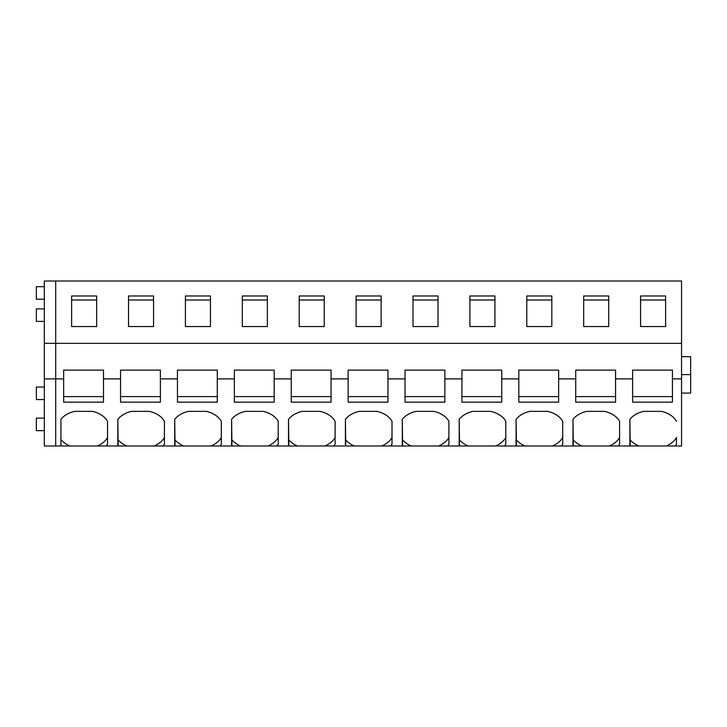 <?xml version="1.0" encoding="UTF-8"?>
<svg xmlns="http://www.w3.org/2000/svg" width="727" height="727" viewBox="0 0 727 727"><rect width="100%" height="100%" fill="white"/><g stroke="black" fill="none" stroke-linecap="round" stroke-linejoin="round"><path stroke-width="1.09" d="M44.32 399.55L36.35 399.55L36.35 387.037L44.32 387.037M60.923 445.996L60.923 419.343L60.923 445.996L55.697 445.996L55.697 343.335L55.697 445.996L44.32 445.996L44.32 378.885L63.658 378.885L63.658 402.149L103.488 402.149L103.488 378.885L120.555 378.885L120.555 402.149L160.385 402.149L160.385 378.885L177.452 378.885L177.452 402.149L217.282 402.149L217.282 378.885L234.348 378.885L234.348 402.149L274.17 402.149L274.17 378.885L291.245 378.885L291.245 402.149L331.067 402.149L331.067 378.885L348.142 378.885L348.142 402.149L387.964 402.149L387.964 378.885L405.03 378.885L405.03 402.149L444.86 402.149L444.86 378.885L461.927 378.885L461.927 402.149L501.757 402.149L501.757 378.885L518.824 378.885L518.824 402.149L558.654 402.149L558.654 378.885L575.72 378.885L575.72 402.149L615.551 402.149L615.551 378.885L632.617 378.885L632.617 402.149L672.448 402.149L672.448 378.885L681.544 378.885L681.544 445.996L675.238 445.996A23.9 16.894 0 0 0 676.483 444.106L676.483 437.509A23.9 16.894 180 0 1 675.238 439.399A23.9 16.894 180 0 1 666.141 445.987M681.544 378.885L681.544 281.004L55.697 281.004L55.697 343.335L44.32 343.335L44.32 378.885M60.923 419.343A23.9 16.894 0 0 1 74.69 411.364L92.456 411.364A23.9 16.894 0 0 1 104.733 417.661A23.9 16.894 0 0 1 107.532 421.315L107.532 444.106A23.9 16.894 0 0 1 106.287 445.996L117.819 445.996L117.819 419.343A23.9 16.894 0 0 1 131.587 411.364L149.344 411.364A23.9 16.894 0 0 1 161.63 417.661A23.9 16.894 0 0 1 164.42 421.315L164.42 444.106A23.9 16.894 0 0 1 163.175 445.996L174.716 445.996L174.716 419.343A23.9 16.894 0 0 1 188.484 411.364L206.241 411.364A23.9 16.894 0 0 1 218.527 417.661A23.9 16.894 0 0 1 221.317 421.315L221.317 444.106A23.9 16.894 0 0 1 220.072 445.996L231.613 445.996L231.613 419.343A23.9 16.894 0 0 1 245.381 411.364L263.138 411.364A23.9 16.894 0 0 1 275.424 417.661A23.9 16.894 0 0 1 278.214 421.315L278.214 444.106A23.9 16.894 0 0 1 276.969 445.996L288.51 445.996L288.51 419.343A23.9 16.894 0 0 1 302.278 411.364L320.034 411.364A23.9 16.894 0 0 1 332.312 417.661A23.9 16.894 0 0 1 335.111 421.315L335.111 444.106A23.9 16.894 0 0 1 333.866 445.996L345.407 445.996L345.407 419.343A23.9 16.894 0 0 1 359.174 411.364L376.931 411.364A23.9 16.894 0 0 1 389.209 417.661A23.9 16.894 0 0 1 392.007 421.315L392.007 444.106A23.9 16.894 0 0 1 390.762 445.996L402.304 445.996L402.304 419.343A23.9 16.894 0 0 1 416.071 411.364L433.828 411.364A23.9 16.894 0 0 1 446.105 417.661A23.9 16.894 0 0 1 448.904 421.315L448.904 444.106A23.9 16.894 0 0 1 447.659 445.996L459.191 445.996L459.191 419.343A23.9 16.894 0 0 1 472.968 411.364L490.725 411.364A23.9 16.894 0 0 1 503.002 417.661A23.9 16.894 0 0 1 505.801 421.315L505.801 444.106A23.9 16.894 0 0 1 504.556 445.996L516.088 445.996L516.088 419.343A23.9 16.894 0 0 1 529.856 411.364L547.622 411.364A23.9 16.894 0 0 1 559.899 417.661A23.9 16.894 0 0 1 562.698 421.315L562.698 444.106A23.9 16.894 0 0 1 561.444 445.996L572.985 445.996L572.985 419.343A23.9 16.894 0 0 1 586.753 411.364L604.51 411.364A23.9 16.894 0 0 1 616.796 417.661A23.9 16.894 0 0 1 619.586 421.315L619.586 444.106A23.9 16.894 0 0 1 618.341 445.996L629.882 445.996L629.882 419.343A23.9 16.894 0 0 1 643.649 411.364L661.406 411.364A23.9 16.894 0 0 1 673.693 417.661A23.9 16.894 0 0 1 676.483 421.315M629.882 445.996L675.238 445.996M572.985 445.996L618.341 445.996M516.088 445.996L561.444 445.996M459.191 445.996L504.556 445.996M402.304 445.996L447.659 445.996M345.407 445.996L390.762 445.996M288.51 445.996L333.866 445.996M231.613 445.996L276.969 445.996M174.716 445.996L220.072 445.996M117.819 445.996L163.175 445.996M61.25 445.996L106.287 445.996M681.544 343.335L55.697 343.335L55.697 281.004L44.32 281.004L44.32 343.335M665.614 295.971L640.578 295.971L640.578 326.55L665.614 326.55L665.614 295.971M381.139 295.971L356.103 295.971L356.103 326.55L381.139 326.55L381.139 295.971M324.242 326.55L299.206 326.55L299.206 295.971L324.242 295.971L324.242 326.55L324.242 299.997L299.206 299.997L299.206 326.55M494.933 295.971L469.896 295.971L469.896 326.55L494.933 326.55L494.933 295.971M438.036 326.55L413 326.55L413 295.971L438.036 295.971L438.036 326.55L438.036 299.997L413 299.997L413 326.55M153.551 295.971L128.525 295.971L128.525 326.55L153.551 326.55L153.551 295.971M96.664 295.971L71.628 295.971L71.628 326.55L96.664 326.55L96.664 295.971M267.345 326.55L242.309 326.55L242.309 295.971L267.345 295.971L267.345 326.55L267.345 299.997L242.309 299.997L242.309 326.55M210.448 295.971L185.412 295.971L185.412 326.55L210.448 326.55L210.448 295.971M608.717 295.971L583.69 295.971L583.69 326.55L608.717 326.55L608.717 295.971M551.82 326.55L526.793 326.55L526.793 295.971L551.82 295.971L551.82 326.55L551.82 299.997L526.793 299.997L526.793 326.55M103.488 378.885L103.488 370.116L63.658 370.116L63.658 378.885M160.385 378.885L160.385 370.116L120.555 370.116L120.555 378.885M217.282 378.885L217.282 370.116L177.452 370.116L177.452 378.885M274.17 378.885L274.17 370.116L234.348 370.116L234.348 378.885M331.067 378.885L331.067 370.116L291.245 370.116L291.245 378.885M387.964 378.885L387.964 370.116L348.142 370.116L348.142 378.885M444.86 378.885L444.86 370.116L405.03 370.116L405.03 378.885M501.757 378.885L501.757 370.116L461.927 370.116L461.927 378.885M558.654 378.885L558.654 370.116L518.824 370.116L518.824 378.885M615.551 378.885L615.551 370.116L575.72 370.116L575.72 378.885M672.448 378.885L672.448 370.116L632.617 370.116L632.617 378.885M44.32 299.206L36.35 299.206L36.35 286.692L44.32 286.692M44.32 321.398L36.35 321.398L36.35 308.884L44.32 308.884M44.32 430.629L36.35 430.629L36.35 418.116L44.32 418.116M103.488 396.588L63.658 396.588M97.191 445.987A23.9 16.894 180 0 0 106.287 439.399A23.9 16.894 180 0 0 107.532 437.509L107.532 421.315M61.25 439.88A23.9 16.894 180 0 0 69.965 445.987M71.628 326.55L71.628 299.997L96.664 299.997L96.664 326.55M160.385 396.588L120.555 396.588M154.079 445.987A23.9 16.894 180 0 0 163.175 439.399A23.9 16.894 180 0 0 164.42 437.509L164.42 421.315M118.147 445.996L117.819 419.343M118.147 439.88A23.9 16.894 180 0 0 126.852 445.987M128.525 326.55L128.525 299.997L153.551 299.997L153.551 326.55M217.282 396.588L177.452 396.588M210.975 445.987A23.9 16.894 180 0 0 220.072 439.399A23.9 16.894 180 0 0 221.317 437.509L221.317 421.315M175.043 445.996L174.716 419.343M175.043 439.88A23.9 16.894 180 0 0 183.749 445.987M185.412 326.55L185.412 299.997L210.448 299.997L210.448 326.55M274.17 396.588L234.348 396.588M267.872 445.987A23.9 16.894 180 0 0 276.969 439.399A23.9 16.894 180 0 0 278.214 437.509L278.214 421.315M231.94 445.996L231.613 419.343M231.94 439.88A23.9 16.894 180 0 0 240.646 445.987M331.067 396.588L291.245 396.588M324.769 445.987A23.9 16.894 180 0 0 333.866 439.399A23.9 16.894 180 0 0 335.111 437.509L335.111 421.315M288.828 445.996L288.51 419.343M288.828 439.88A23.9 16.894 180 0 0 297.543 445.987M387.964 396.588L348.142 396.588M381.666 445.987A23.9 16.894 180 0 0 390.762 439.399A23.9 16.894 180 0 0 392.007 437.509L392.007 421.315M345.725 445.996L345.407 419.343M345.725 439.88A23.9 16.894 180 0 0 354.44 445.987M356.103 326.55L356.103 299.997L381.139 299.997L381.139 326.55M444.86 396.588L405.03 396.588M438.563 445.987A23.9 16.894 180 0 0 447.659 439.399A23.9 16.894 180 0 0 448.904 437.509L448.904 421.315M402.622 445.996L402.304 419.343M402.622 439.88A23.9 16.894 180 0 0 411.337 445.987M501.757 396.588L461.927 396.588M495.46 445.987A23.9 16.894 180 0 0 504.556 439.399A23.9 16.894 180 0 0 505.801 437.509L505.801 421.315M459.519 445.996L459.191 419.343M459.519 439.88A23.9 16.894 180 0 0 468.233 445.987M469.896 326.55L469.896 299.997L494.933 299.997L494.933 326.55M558.654 396.588L518.824 396.588M552.347 445.987A23.9 16.894 180 0 0 561.444 439.399A23.9 16.894 180 0 0 562.698 437.509L562.698 421.315M516.415 445.996L516.088 419.343M516.415 439.88A23.9 16.894 180 0 0 525.121 445.987M615.551 396.588L575.72 396.588M609.244 445.987A23.9 16.894 180 0 0 618.341 439.399A23.9 16.894 180 0 0 619.586 437.509L619.586 421.315M573.312 445.996L572.985 419.343M573.312 439.88A23.9 16.894 180 0 0 582.018 445.987M583.69 326.55L583.69 299.997L608.717 299.997L608.717 326.55M681.544 393.08L690.65 393.08L690.65 374.587L681.544 374.587M681.544 356.666L690.65 356.666L690.65 374.587M672.448 396.588L632.617 396.588M630.209 445.996L629.882 419.343M630.209 439.88A23.9 16.894 180 0 0 638.915 445.987M640.578 326.55L640.578 299.997L665.614 299.997L665.614 326.55"/></g></svg>
